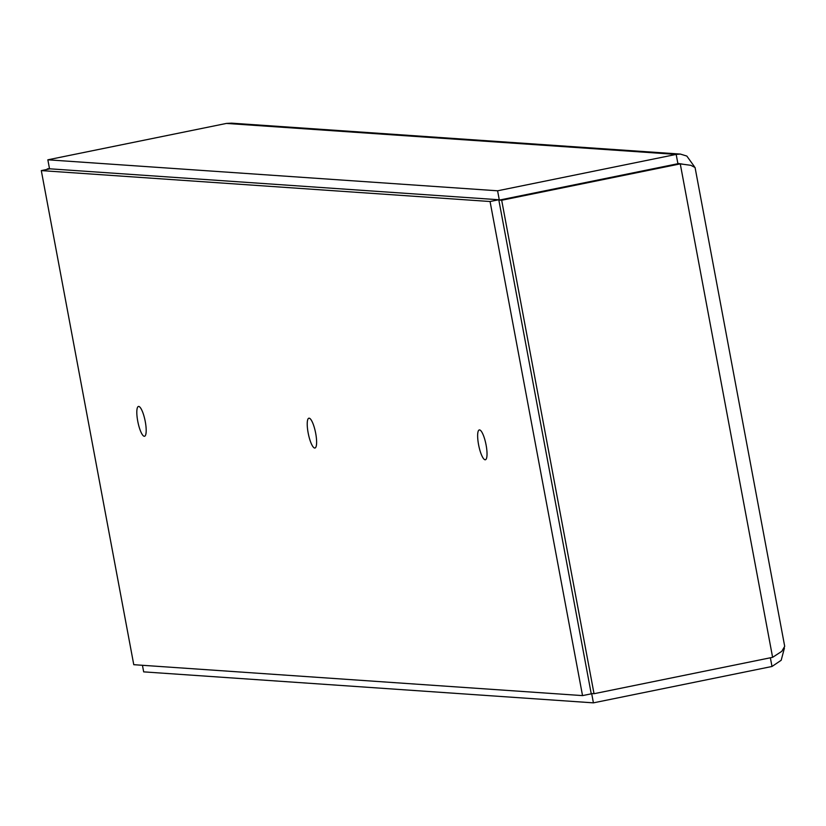 <?xml version="1.0" encoding="UTF-8"?>
<svg xmlns="http://www.w3.org/2000/svg" width="826" height="826" viewBox="0 0 826 826"><rect width="100%" height="100%" fill="white"/><g stroke="black" fill="none" stroke-linecap="round" stroke-linejoin="round"><path stroke-width="1.24" d="M142.444 665.291L143.672 671.868L593.419 702.854L591.674 693.551L594.028 693.716L501.681 200.253L499.327 200.099L497.593 190.796L47.846 159.81L226.427 123.425L231.414 123.157M49.55 168.917L47.846 159.81M48.858 169.062L47.309 169.371M582.537 695.606L591.251 693.84L498.78 199.747L50.014 168.824L41.3 170.6L133.771 664.693L582.537 695.606L490.066 201.513L41.3 170.6M593.419 702.854L772 666.479L781.189 660.273L784.421 648.08M770.369 657.795L772 666.479M501.681 200.253L680.263 163.878L677.909 163.713L676.174 154.41L497.593 190.796M677.909 163.713L499.327 200.099M772.609 657.331L680.263 163.878L690.835 165.314L695.069 167.523L784.7 646.324L781.788 651.342L772.609 657.331L594.028 693.716M694.408 166.625L686.829 156.062L680.428 154.09L676.174 154.41L226.427 123.425M49.467 168.494L47.227 168.948M486.111 445.111A15.219 3.655 78.5 0 1 485.378 459.762A15.219 3.655 78.5 0 1 478.75 445.575A15.219 3.655 78.5 0 1 479.297 429.933A15.219 3.655 78.5 0 1 486.111 445.111M315.697 433.361A15.219 3.655 78.5 0 1 314.954 448.022A15.219 3.655 78.5 0 1 308.335 433.836A15.219 3.655 78.5 0 1 308.883 418.193A15.219 3.655 78.5 0 1 315.697 433.361M145.273 421.621A15.219 3.655 78.5 0 1 144.54 436.273A15.219 3.655 78.5 0 1 137.921 422.096A15.219 3.655 78.5 0 1 138.458 406.454A15.219 3.655 78.5 0 1 145.273 421.621M498.78 199.747L490.066 201.513M682.627 164.137L677.847 163.393M231.414 123.146L680.428 154.08"/></g></svg>
